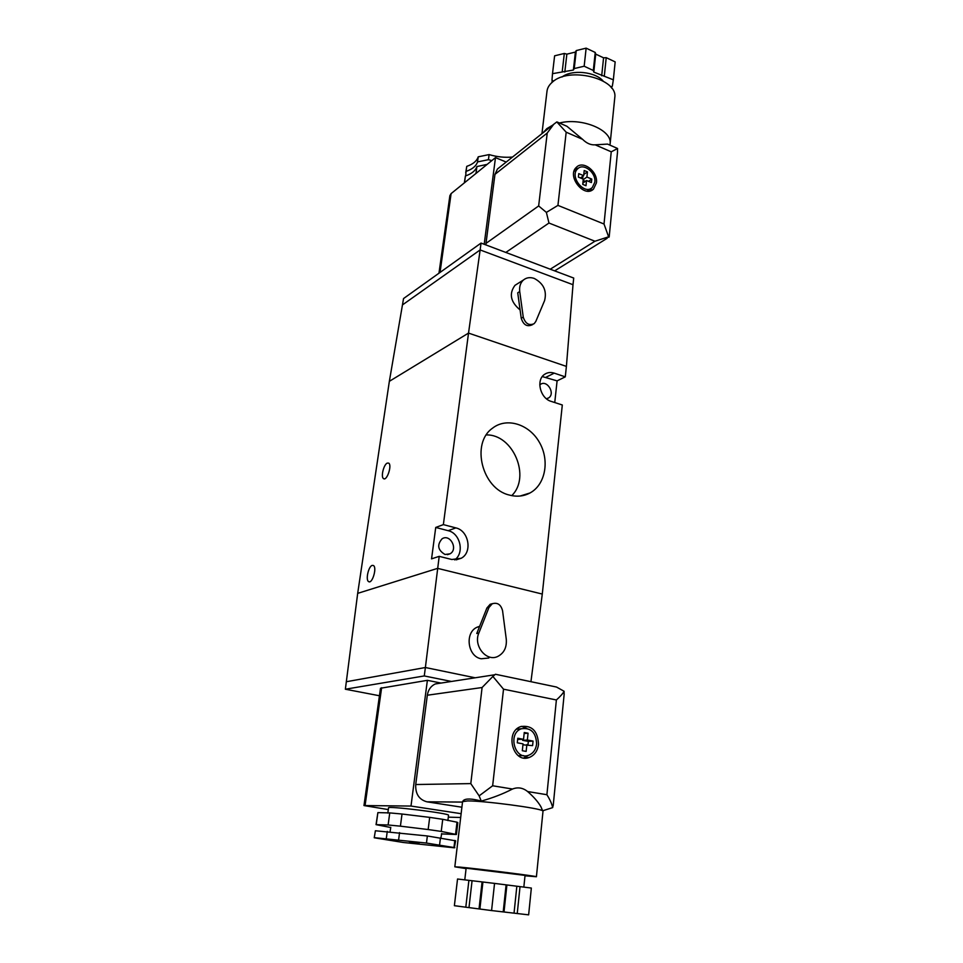 <?xml version="1.0" encoding="UTF-8"?>
<svg xmlns="http://www.w3.org/2000/svg" width="963" height="963" viewBox="0 0 963 963"><rect width="100%" height="100%" fill="white"/><g stroke="black" fill="none" stroke-linecap="round" stroke-linejoin="round"><path stroke-width="1.44" d="M542.59 810.653L540.893 806.693C538.064 801.818 533.634 796.774 527.616 791.538C522.909 787.758 517.865 786.927 512.472 789.034C502.999 793.921 492.599 797.942 481.271 801.084C471.834 798.544 465.863 798.351 463.384 800.494L462.83 801.252M454.825 866.784L462.565 801.613L467.693 800.927C484.1 800.771 539.906 808.138 542.663 810.81L543 811.267M481.271 801.084L479.129 795.859L492.647 785.772L503.517 689.183L492.887 676.435L495.415 674.256L497.233 674.642M538.522 744.399C537.848 730.977 531.949 725.031 520.802 726.559C504.419 731.736 512.942 763.779 529.084 757.532C534.441 755.425 537.583 751.044 538.522 744.399M479.129 795.859L470.799 783.605L482.09 687.522L492.887 676.435M440.873 683.092L435.228 683.971C430.834 686.065 428.198 689.821 427.319 695.226L415.727 784.532C415.33 793.897 419.061 799.651 426.922 801.818L461.903 807.223M550.042 685.692L556.506 687.04L564.089 691.265L564.113 694.768M562.825 124.48L566.93 126.285L582.615 139.346C586.599 143.331 590.788 145.16 595.194 144.823L607.557 144.089L609.013 144.715M543.12 132.725L546.84 128.633L552.461 125.298M559.443 123.011C581.532 117.257 612.107 129.945 610.157 143.547L609.952 145.124M613.732 146.785L617.56 148.531L617.488 152.539M609.206 236.621L594.941 241.232L550.246 269.207L481.043 243.085L403.545 298.554L389.353 381.324L357.682 593.364L345.368 689.219L379.434 695.755M594.941 241.232L548.97 223.031L546.382 212.402L538.654 205.95L486.002 243.374L485.894 244.915M498.834 167.923L497.45 169.019L494.958 174.351L486.002 243.374M538.654 205.95L547.225 133.038L553.701 124.311L556.819 121.928L557.902 122.337M464.491 182.765L465.43 175.952C471.665 173.858 475.505 170.728 476.914 166.539L487.122 164.396M475.987 173.436L476.914 166.539M491.804 160.604L488.434 159.689L489.108 154.586L478.226 156.825C476.805 161.062 472.977 164.24 466.754 166.358L465.719 172.738M465.719 175.856L466.056 171.378C472.291 169.271 476.119 166.118 477.54 161.904L488.434 159.689M464.322 182.898L465.43 175.952M489.108 154.586C496.86 156.909 504.66 157.727 512.509 157.041M506.201 162.061L495.488 157.619L451.105 193.611L449.877 195.67L438.959 273.215M495.488 157.619L484.196 244.277M481.043 243.085L480.14 249.935L573.009 284.711L573.719 278.054L550.246 269.207M573.009 284.711L566.4 366.397L468.524 333.09L480.14 249.935L402.618 304.802M535.765 321.534L544.589 300.612C547.02 290.862 543.577 283.471 534.272 278.451C530.131 277.007 526.52 277.525 523.463 279.98C520.417 282.761 519.165 286.625 519.731 291.56L523.246 317.092C525.389 323.688 529.036 325.891 534.152 323.676L535.765 321.534M519.731 291.56L517.733 292.8L521.236 318.272C523.378 324.856 527.014 327.047 532.13 324.844L532.864 324.423M520.092 309.942C510.522 301.937 508.825 293.739 514.964 285.349L517.251 283.904M454.656 559.9C464.744 553.099 460.278 533.237 448.144 530.685L435.733 527.447L431.556 558.853L439.2 556.349L451.828 559.503L461.217 558.251C472.689 552.389 468.812 530.625 455.872 527.905L443.365 524.618L468.524 333.09L389.353 381.324M387.234 463.107L388.679 463.119C392.302 465.045 386.909 481.319 383.551 478.623C380.638 477.166 383.647 464.515 387.234 463.107M372.212 565.401L373.415 565.51C377.267 567.4 372.248 584.312 368.636 581.616C365.41 580.111 368.456 566.316 372.212 565.401M374.727 571.203L374.788 569.47M445.05 554.495L450.01 553.821C458.508 549.295 450.13 533.418 442.077 538.799C436.793 544.938 437.78 550.174 445.05 554.495M509.319 495.042C516.746 497.028 523.619 496.354 529.951 492.996C545.564 484.666 549.885 460.242 539.352 442.258C529.108 424.093 506.586 417.051 492.502 428.21C470.678 443.245 482.018 488.843 509.319 495.042M511.738 495.62C531.095 477.034 513.159 434.181 486.327 434.927M566.4 366.397L565.293 376.858L554.231 373.138C550.619 371.995 547.381 372.416 544.504 374.402C535.741 380.024 540.255 398.417 551.161 401.378L562.308 404.99L542.289 594.063L437.623 568.363L357.682 593.364M439.2 556.349L425.381 667.515L346.487 681.708M554.748 402.546L557.096 380.867L565.293 376.858M546.442 398.766L548.669 397.888C555.675 393.482 546.9 379.326 540.339 384.478L539.774 384.935M441.475 833.91L456.39 834.5L441.235 831.418L442.727 819.308L457.004 822.197L455.583 834.114M376.244 824.484L377.881 812.616L389.75 812.904L388.125 824.978L376.039 824.641L390.761 827.506M402.016 814.024L429.691 817.37L428.162 829.54L400.415 826.17L402.016 814.024L389.75 812.904M428.162 829.54L441.235 831.418M388.125 824.978L400.415 826.17M375.389 830.756L374.234 837.774L375.389 830.756L427.355 835.968L455.643 840.819M457.798 822.727L457.004 822.197M377.881 812.616L376.051 824.581M442.727 819.308L429.691 817.37M448.541 815.3L448.541 815.24C449.793 813.374 386.38 805.586 388.534 807.873L387.824 813.109M455.643 840.759L454.319 847.813L403.28 842.481L374.234 837.774M454.825 847.669L426.465 843.058L374.438 837.666M419.025 843.383L409.516 842.144L419.025 843.383M461.133 813.687L410.996 806.055L363.966 805.562L388.306 809.582M448.313 817.154L460.675 817.491M441.018 683.068L427.379 680.323L380.493 688.256L363.978 805.537M410.996 806.055L427.379 680.323M451.454 681.455L424.274 675.942L345.368 689.219M475.168 677.783L425.381 667.515L424.274 675.942M488.951 607.509L478.84 633.064C473.122 645.8 486.52 662.207 497.823 656.429C504.082 653.083 506.899 647.353 506.273 639.215L502.566 610.711C500.916 604.547 497.474 602.236 492.249 603.765L488.951 607.509L486.893 608.014L476.781 633.498L478.84 633.064M492.526 603.632L490.179 604.27L486.893 608.014M488.855 658.018L481.247 658.776C467.536 656.634 464.491 632.39 477.203 627.166L479.646 626.287M542.289 594.063L530.938 681.696M611.698 88.211L611.89 86.393M553.532 81.229L551.98 80.098L552.509 73.67L573.37 70.046L574.237 68.554L584.168 66.218L593.304 70.468L593.798 72.105L613.347 79.809L612.336 86.189L610.65 86.935M613.347 79.809L615.164 61.885L606.221 57.66L604.355 75.62M551.968 82.481L552.22 80.278M562.248 71.382L564.318 53.459L554.616 55.818L552.509 73.67M573.37 70.046L575.393 52.074L576.259 50.558L586.142 48.15L584.168 66.218M574.237 68.554L576.259 50.558M564.812 72.056L566.858 54.145L575.393 52.074M564.318 53.459L566.858 54.145M601.694 75.776L603.572 57.816L606.221 57.66M603.572 57.816L595.724 54.109L593.798 72.105M593.304 70.468L595.23 52.447L595.724 54.109M586.142 48.15L595.23 52.447M562.019 77.016C571.601 69.288 595.363 71.587 603.091 81.012M541.952 133.64L546.948 91.641C547.261 88.151 549.042 84.997 552.305 82.192C568.784 66.351 617.849 78.46 614.803 97.359L614.707 98.31M435.733 527.447L443.365 524.618M557.096 380.867L542.313 376.581M608.809 237.355L604.018 224.018L611.24 151.817L617.56 148.531M546.382 212.402L557.938 205.384L566.184 132.196L556.819 121.928M578.318 168.272L575.32 168.573M590.211 190.867L591.559 188.11M596.434 182.862C598.119 171.751 583.253 160.027 576.452 167.237C566.328 175.844 584.108 198.571 593.485 189.109L596.434 182.862M574.73 170.92L574.02 171.366M587.213 191.107L590.861 188.531M594.821 182.188C596.266 172.666 583.53 162.615 577.704 168.778C569.013 176.145 584.252 195.658 592.305 187.532L594.821 182.188M578.751 173.629L578.378 177.096L583.277 179.142L582.723 184.354L585.986 185.715L586.539 180.514L591.402 182.549L591.764 179.094L586.9 177.048L587.454 171.871L584.204 170.499L583.65 175.687L578.751 173.629M582.856 183.09L586.539 180.514M588.537 181.357L591.764 179.094M583.229 179.648L586.9 177.048M585.348 181.345L583.145 180.418M583.783 174.484L587.454 171.871M582.639 178.877L582.928 176.193M580.448 177.962L583.65 175.687M466.056 171.378L466.754 166.358M477.54 161.904L478.226 156.825M440.452 837.822L439.585 844.888M427.355 835.968L426.465 843.058M399.561 832.598L398.634 839.676M454.825 840.41L453.994 847.356M387.27 831.358L386.319 838.4M468.897 880.351L465.803 907.194L454.38 905.702L457.533 879.014L482.92 882.012L479.887 909.036L491.575 910.565L494.549 883.396L531.347 888.055L528.639 914.85L491.575 910.565M482.92 882.012L494.549 883.396M466.08 868.614L454.825 866.808L459.905 867.109C477.431 868.686 537.92 876.306 536.415 876.739L525.004 875.8M465.803 907.194L479.887 909.036M524.149 733.517L528.073 733.204L524.257 732.494L523.535 739.307L517.649 739.415M527.989 744.772L528.35 741.39L522.656 740.342L522.765 739.367M522.656 740.342L527.351 740.017L528.073 733.204M528.35 741.39L533.069 741.077L527.351 740.017M522.945 744.82L532.587 745.627L533.069 741.077M523.535 739.307L517.781 738.236L517.287 742.81L523.041 743.869L522.319 750.719L526.147 751.417L526.869 744.568M521.705 728.666L516.577 729.22M518.407 755.75L523.583 755.618M526.737 728.329L521.465 726.343M523.667 757.965L528.627 755.269M536.62 744.05C536.066 732.554 531.01 727.45 521.465 728.75C507.381 733.168 514.711 760.686 528.555 755.293C533.141 753.475 535.825 749.732 536.62 744.05M553.28 804.851L552.63 807.632C551.968 804.057 550.054 799.747 546.9 794.716L556.385 699.969C560.31 696.454 562.886 693.553 564.089 691.265M464.78 879.869L466.128 868.193L525.04 875.391M520.032 886.622L517.239 913.526M516.842 886.237L514.037 913.129M506.899 884.973L504.01 911.961M506.093 884.853L503.204 911.901M482.078 881.939L479.044 908.891M472.063 880.748L468.993 907.567M552.63 807.632L542.651 810.786L540.893 806.693M512.472 789.034L492.647 785.772M546.9 794.716L527.616 791.538M556.385 699.969L503.517 689.183M482.09 687.522L427.319 695.226M548.97 223.031L505.828 252.438M547.225 133.038L494.958 174.351M451.105 193.611L440.031 272.445M523.246 317.092L521.236 318.272M470.799 783.605L415.727 784.532M462.517 802.071L426.922 801.818M365.085 805.429L381.637 687.714M546.093 377.207L554.231 373.138M448.144 530.685L455.872 527.905M611.24 151.817L595.194 144.823M582.615 139.346L566.184 132.196M604.018 224.018L557.938 205.384M463.384 800.494L462.77 801.336M435.228 683.971L494.272 674.834M554.664 270.868L607.172 238.282M497.45 169.019L553.701 124.311M514.964 285.349L523.463 279.98M383.551 478.623L384.285 478.828M368.636 581.616L369.443 581.808M450.01 553.821L447.398 554.676M520.104 496.029L529.951 492.996M548.669 397.888L547.14 398.622M390.099 831.623L390.761 827.325M441.68 833.585L440.922 837.954M448.541 815.24L447.891 820.584M490.179 604.27L492.249 603.765M477.203 627.166L479.502 626.66M614.803 97.359L610.157 143.547M461.217 558.251L456.161 559.852M609.194 236.802L617.56 151.709M593.485 189.109L591.788 190.277M577.704 168.778L573.996 171.45M607.557 144.089L617.139 148.278M556.939 121.916L566.93 126.285M543.012 811.147L536.415 876.739M521.465 728.75L516.794 729.135M529.084 757.532L524.366 757.761M564.186 694.034L553.219 805.465M525.052 875.367L523.836 887.104M495.415 674.256L556.506 687.04M457.81 822.655L456.39 834.5"/></g></svg>
